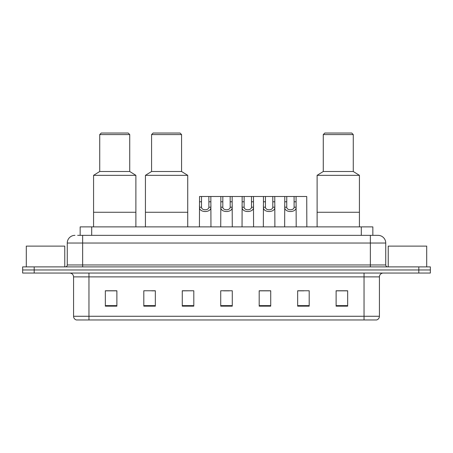 <?xml version="1.0" encoding="UTF-8"?>
<svg xmlns="http://www.w3.org/2000/svg" width="453" height="453" viewBox="0 0 453 453"><rect width="100%" height="100%" fill="white"/><g stroke="black" fill="none" stroke-linecap="round" stroke-linejoin="round"><path stroke-width="0.68" d="M77.656 235.345L82.65 235.345L77.656 235.345L80.158 235.345L80.158 226.885L372.842 226.885L372.842 235.345M74.96 235.345A7.69 7.69 0 0 0 67.265 243.04L67.265 264.96A1.925 1.925 0 0 1 65.345 266.885M385.735 243.04L82.65 243.04L82.65 235.345L378.04 235.345A7.69 7.69 0 0 1 385.735 243.04L385.735 264.96C385.848 266.132 386.488 266.772 387.655 266.885M34.19 266.885L22.65 266.885L22.65 269.96L34.19 269.96L22.65 269.96L22.65 273.04L34.19 273.04L34.19 269.96L418.81 269.96L34.19 269.96L34.19 266.885L418.81 266.885L418.81 269.96L430.35 269.96L418.81 269.96L418.81 273.04L34.19 273.04M418.81 273.04L430.35 273.04L430.35 266.885L418.81 266.885M377.927 235.345L375.344 235.345M379.427 316.273C379.32 318.114 378.397 319.342 376.658 319.965L364.042 319.965L364.042 316.273L379.427 316.273L379.427 276.885A3.845 3.845 0 0 1 383.272 273.04M364.042 319.965L76.342 319.965A3.845 3.845 0 0 1 73.573 316.273L73.573 276.885C73.346 274.552 72.067 273.267 69.728 273.04M347.655 306.154L347.655 290.769L336.115 290.769L336.115 306.154L347.655 306.154M309.195 306.154L309.195 290.769L297.655 290.769L297.655 306.154L309.195 306.154M270.73 306.154L270.73 290.769L259.195 290.769L259.195 306.154L270.73 306.154M116.885 306.154L116.885 290.769L105.345 290.769L105.345 306.154L116.885 306.154M155.345 306.154L155.345 290.769L143.805 290.769L143.805 306.154L155.345 306.154M193.805 306.154L193.805 290.769L182.27 290.769L182.27 306.154L193.805 306.154M232.27 306.154L232.27 290.769L220.73 290.769L220.73 306.154L232.27 306.154M357.043 319.965L88.958 319.965L88.958 316.273L364.042 316.273L364.042 276.885L73.573 276.885M298.193 290.849L303.963 290.849M193.805 290.769L182.27 290.849L193.805 290.769M151.766 290.849L155.345 290.849M266.234 290.849L261.347 290.849M223.618 290.849L229.382 290.849M116.885 290.849L105.345 290.849M270.73 290.849L259.195 290.849M347.655 290.849L336.115 290.849M64.768 266.885L64.768 246.115L26.302 246.115L26.302 266.885M135.883 226.885L135.883 175.345L93.573 175.345L93.573 212.27L135.883 212.27L93.573 212.27L93.573 226.885M135.883 175.345L129.728 171.5L99.728 171.5L93.573 175.345M129.728 171.5L129.728 134.575L99.728 134.575L99.728 171.5M129.728 134.575L128.188 133.035L101.268 133.035L99.728 134.575M426.698 266.885L426.698 246.115L388.232 246.115L388.232 266.885M187.729 226.885L187.729 175.345L145.424 175.345L145.424 212.27L187.729 212.27L145.424 212.27L145.424 226.885M187.729 175.345L181.574 171.5L151.574 171.5L145.424 175.345M181.574 171.5L181.574 134.575L151.574 134.575L151.574 171.5M181.574 134.575L180.039 133.035L153.114 133.035L151.574 134.575M359.427 226.885L359.427 175.345L317.117 175.345L317.117 212.27L359.427 212.27L317.117 212.27L317.117 226.885M359.427 175.345L353.272 171.5L323.272 171.5L317.117 175.345M353.272 171.5L353.272 134.575L323.272 134.575L323.272 171.5M353.272 134.575L351.732 133.035L324.812 133.035L323.272 134.575M201.523 196.5L201.506 207.214C201.642 210.628 208.742 210.628 208.878 207.214L208.861 196.5L199.541 196.5L199.422 226.885M208.861 196.5L210.843 196.5L210.962 226.885M210.962 205.826L210.855 207.214C211.319 212.944 199.065 212.944 199.53 207.214L199.422 205.826M222.831 196.5L222.814 207.214C222.95 210.628 230.05 210.628 230.186 207.214L230.169 196.5L220.849 196.5L220.73 226.885M230.169 196.5L232.151 196.5L232.27 226.885M232.27 205.826L232.163 207.214C232.627 212.944 220.373 212.944 220.838 207.214L220.73 205.826M244.139 196.5L244.122 207.214C244.258 210.628 251.358 210.628 251.494 207.214L251.477 196.5L242.157 196.5L242.038 226.885M251.477 196.5L253.459 196.5L253.578 226.885M253.578 205.826L253.47 207.214C253.935 212.944 241.681 212.944 242.145 207.214L242.038 205.826M265.447 196.5L265.43 207.214C265.566 210.628 272.666 210.628 272.802 207.214L272.785 196.5L263.465 196.5L263.346 226.885M272.785 196.5L274.767 196.5L274.886 226.885M274.886 205.826L274.778 207.214C275.243 212.944 262.995 212.944 263.453 207.214L263.346 205.826M286.755 196.5L286.738 207.214C286.874 210.628 293.974 210.628 294.11 207.214L294.093 196.5L284.773 196.5L284.654 226.885M294.093 196.5L296.075 196.5L296.194 226.885M296.194 205.826L296.086 207.214C296.551 212.944 284.303 212.944 284.761 207.214L284.654 205.826M210.843 196.5L220.849 196.5M232.151 196.5L242.157 196.5M253.459 196.5L263.465 196.5M274.767 196.5L284.773 196.5M296.075 196.5L306.732 196.5L306.845 226.885M91.699 235.345L91.699 226.885M361.301 235.345L361.301 226.885M82.65 266.885L82.65 243.04L67.265 243.04M67.265 264.96L385.735 264.96M370.35 235.345L370.35 266.885M364.042 273.04L364.042 276.885L379.427 276.885M73.573 316.273L88.958 316.273L88.958 273.04M232.27 305.622L220.73 305.622M193.805 305.622L182.27 305.622M155.345 305.622L143.805 305.622M116.885 305.622L105.345 305.622M270.73 305.622L259.195 305.622M309.195 305.622L297.655 305.622M347.655 305.622L336.115 305.622M210.855 207.214L208.878 207.214M201.506 207.214L199.53 207.214M201.523 201.778L199.541 201.778M210.843 201.778L208.861 201.778M232.163 207.214L230.186 207.214M222.814 207.214L220.838 207.214M222.831 201.778L220.849 201.778M232.151 201.778L230.169 201.778M253.47 207.214L251.494 207.214M244.122 207.214L242.145 207.214M244.139 201.778L242.157 201.778M253.459 201.778L251.477 201.778M274.778 207.214L272.802 207.214M265.43 207.214L263.453 207.214M265.447 201.778L263.465 201.778M274.767 201.778L272.785 201.778M296.086 207.214L294.11 207.214M286.738 207.214L284.761 207.214M286.755 201.778L284.773 201.778M296.075 201.778L294.093 201.778"/></g></svg>

